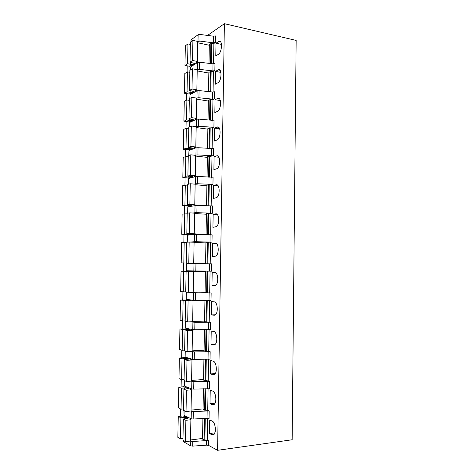 <?xml version="1.0" encoding="UTF-8"?>
<svg xmlns="http://www.w3.org/2000/svg" width="474" height="474" viewBox="0 0 474 474"><rect width="100%" height="100%" fill="white"/><g stroke="black" fill="none" stroke-linecap="round" stroke-linejoin="round"><path stroke-width="0.71" d="M217.59 450.3L224.392 23.7L296.149 40.426L292.15 439.759L217.59 450.3L208.607 445.412L206.593 445.151L192.687 446.123L190.684 445.856L183.557 441.75L183.42 440.518M202.908 418.489L202.552 439.09L204.122 439.925L207.227 440.05L208.684 440.82L206.67 440.565L192.77 441.501L192.687 446.123M204.49 418.4L204.122 439.925M203.417 388.727L203.062 409.53L204.632 410.223L207.731 410.336L209.182 410.97L193.309 411.491L190.779 411.029M203.927 359.102L203.565 380.112L209.68 381.268L209.555 388.739L193.712 389.13L193.842 381.617L191.046 381.149M191.846 381.446L191.709 388.947L193.712 389.13M191.709 388.947L184.593 386.144L184.694 380.788M184.54 380.729L184.593 386.144M183.983 410.549L184.048 415.325L184.137 410.626M191.306 411.272L191.17 418.809L184.048 415.325M191.17 418.809L193.173 419.04L193.309 411.491M209.182 410.97L209.058 418.477L207.043 418.252L193.173 419.04M204.999 388.656L204.632 410.223M209.68 381.268L193.842 381.617M187.194 65.85L187.076 72.101M186.667 93.621L186.543 100.168M186.14 121.516L186.009 128.359M185.607 149.541L185.47 156.681M185.073 177.697L184.931 185.133M184.54 205.983L184.392 213.721M184.001 234.399L183.847 242.439M183.462 262.946L183.302 271.288M182.911 291.824L182.757 300.006M182.36 320.91L182.212 328.855M181.809 350.132L181.661 357.84M181.252 379.496L181.109 386.962M180.695 408.991L180.558 416.219M204.43 329.626L204.069 350.831L210.172 351.702L210.047 359.138L194.245 359.369L194.376 351.892L191.111 351.406M192.385 351.755L192.248 359.221L194.245 359.369M192.248 359.221L185.133 357.1L185.245 351.092M185.091 351.05L185.133 357.1M210.172 351.702L194.376 351.892M204.934 300.285L204.567 321.692L210.657 322.279L210.539 329.679L194.773 329.75L194.909 322.308L190.637 321.799M192.918 322.207L192.782 329.643L194.773 329.75M192.782 329.643L185.672 328.192L185.796 321.538M185.642 321.508L185.672 328.192M210.657 322.279L194.909 322.308M205.432 271.081L205.064 292.683L211.149 292.991L211.025 300.356L195.306 300.273L195.436 292.867L186.448 292.132M193.451 292.802L193.315 300.202L195.306 300.273M193.315 300.202L186.211 299.414L186.347 292.185M186.193 292.168L186.211 299.414M205.07 292.221L198.351 292.12M211.149 292.991L195.436 292.867M209.52 271.14L209.644 263.817L211.635 263.84L211.511 271.175L195.827 270.932L195.963 263.562L186.726 263.585L186.59 270.773L186.88 263.58M193.979 263.538L193.848 270.897L195.827 270.932M193.848 270.897L186.744 270.773M209.644 263.817L195.963 263.562M205.562 263.74L205.929 242.303L211.997 242.125L196.355 241.728L196.485 234.393L187.26 235.151L187.129 242.196M194.506 234.405L194.376 241.734L196.355 241.728M194.376 241.734L189.861 242.072M211.997 242.125L212.115 234.831L196.485 234.393M206.06 234.707L206.421 213.661L212.476 213.217L196.876 212.666L197.006 205.361L187.787 206.842L187.668 213.17M195.033 205.414L194.897 212.708L196.876 212.666M194.897 212.708L192.93 213.033M212.476 213.217L212.601 205.953L197.006 205.361M206.551 205.817L206.907 185.156L212.956 184.439L197.391 183.734L197.522 176.47L195.555 176.559L188.468 178.538L188.208 184.279M195.555 176.559L195.424 183.817L197.391 183.734M195.424 183.817L194.281 184.108M212.956 184.439L213.075 177.211L197.522 176.47M207.049 177.051L207.393 156.787L213.436 155.804L197.907 154.945L198.037 147.71L196.07 147.835L188.99 150.448L188.747 155.525M196.07 147.835L195.94 155.063L197.907 154.945M195.94 155.063L195.217 155.312M213.436 155.804L213.555 148.605L198.037 147.71M207.541 148.427L207.879 128.543L209.437 127.897L212.471 127.885L213.91 127.293L198.422 126.285L198.553 119.087L196.592 119.247L189.511 122.493L189.28 126.908M196.592 119.247L196.461 126.44L198.422 126.285M196.461 126.44L195.981 126.647M213.91 127.293L214.029 120.129L212.056 120.295L198.553 119.087M208.027 119.934L208.364 100.429L209.917 99.653L212.945 99.629L214.384 98.918L212.411 99.107L198.932 97.763L199.062 90.593L197.107 90.795L190.033 94.658L189.813 98.42M197.107 90.795L196.977 97.952L198.932 97.763M196.977 97.952L196.663 98.118M214.384 98.918L214.503 91.79L212.536 91.986L199.062 90.593M208.513 91.571L208.844 72.445L210.397 71.538L213.413 71.503L214.852 70.673L212.885 70.899L199.441 69.37L199.572 62.236L197.617 62.473L190.548 66.953L190.341 70.063M197.617 62.473L197.486 69.595L199.441 69.37M214.852 70.673L214.971 63.575L213.01 63.812L199.572 62.236M208.998 63.338L209.318 44.586L210.871 43.555L213.881 43.507L215.32 42.559L213.359 42.82L199.951 41.108L200.069 34.454L198.12 34.726L191.058 39.804L190.868 41.842M198.12 34.726L197.996 41.374L199.951 41.108M215.32 42.559L215.433 35.935L213.472 36.208L200.069 34.454M214.023 404.571L212.583 404.719L214.402 404.251C217.015 401.875 215.783 391.909 212.808 391.133L210.231 390.167L210.006 403.647L215.113 403.137M212.583 404.719L210.006 403.647M214.218 374.667L213.075 374.756L214.781 374.247C217.507 371.859 216.334 361.751 213.294 361.235L210.723 360.501L210.503 373.915L215.303 373.559M213.075 374.756L210.503 373.915M214.39 344.894L213.567 344.93L215.149 344.402C217.993 342.003 216.891 331.735 213.786 331.48L211.214 330.971L210.995 344.325L215.415 344.112M213.567 344.93L210.995 344.325M214.55 315.24L215.504 314.718C218.473 312.313 217.448 301.843 214.272 301.861L211.7 301.583L211.481 314.872L215.433 314.783M214.052 315.251L211.481 314.872M191.087 270.85L191.081 271.406M197.38 270.956L197.368 271.501M214.704 285.715L215.854 285.188C218.947 282.782 218.01 272.088 214.752 272.39L212.186 272.337L211.967 285.561L215.285 285.567M214.532 285.715L211.967 285.561M197.249 263.585L197.498 263.206M191.141 263.07L191.431 263.55M212.672 243.221L212.453 256.387L215.018 256.316L216.185 255.812C219.409 253.418 218.573 242.463 215.237 243.055L212.672 243.221L216.274 243.363M213.152 214.248L212.933 227.348L216.511 226.596C219.859 224.214 219.142 212.962 215.711 213.857L213.152 214.248L217.276 214.515M213.632 185.405L213.413 198.446L216.825 197.528C220.303 195.169 219.711 183.586 216.191 184.801L213.632 185.405L218.153 185.814M214.106 156.704L213.893 169.68L217.128 168.608C220.73 166.285 220.28 154.34 216.665 155.875L214.106 156.704L218.941 157.261M214.586 128.134L214.367 141.051L217.424 139.836C221.151 137.567 220.86 125.207 217.139 127.091L214.586 128.134L219.663 128.845M215.054 99.694L214.841 112.551L217.714 111.212C221.554 109.002 221.435 96.204 217.607 98.438L215.054 99.694L220.327 100.565M215.528 71.384L215.315 84.188L218.004 82.737C221.945 80.592 222.01 67.32 218.076 69.921L215.528 71.384L220.931 72.415M215.996 43.211L215.783 55.95L218.33 54.374C222.265 52.27 222.608 38.856 218.662 41.463L215.996 43.211L221.494 44.39M205.503 359.061L205.135 380.663M206 329.602L205.633 351.246M206.504 300.285L206.131 321.959M200.075 270.998L200.064 271.543M198.446 270.968L198.44 271.513M207.002 271.104L206.628 292.814M200.206 263.266L200.2 263.639M198.588 263.23L198.576 263.609M207.494 242.19L207.126 263.769M207.979 213.418L207.618 234.76M208.471 184.777L208.11 205.888M208.957 156.272L208.601 177.146M209.437 127.897L209.087 148.546M209.917 99.653L209.573 120.07M210.397 71.538L210.053 91.731M210.871 43.555L210.533 63.522M190.684 445.856L190.767 441.241L190.418 441.051M190.767 441.241L192.77 441.501M209.514 433.52L209.739 419.976L212.316 421.179C215.226 422.198 216.517 432.051 214.017 434.409L212.091 434.83L209.514 433.52L214.87 432.845M224.392 23.7L207.559 35.431M197.279 62.687L196.153 62.325L197.368 61.448L192.533 60.5L190.027 62.135L194.624 63.498C194.381 64.31 193.042 64.577 190.607 64.298L187.586 63.723L184.967 65.424L189.719 66.324L190.809 65.631L192.574 65.667M192.533 60.5L192.906 40.391L197.735 41.416L197.368 61.448M209.307 45.237L197.705 42.784M190.358 44.42L187.959 43.916L185.34 45.782L184.967 65.424M187.959 43.916L187.586 63.723M192.906 40.391L190.4 42.174L190.027 62.135M196.876 90.919L195.638 90.587L196.858 89.829L192.006 88.999L189.499 90.41L194.109 91.6C193.866 92.306 192.527 92.531 190.086 92.288L187.052 91.778L184.433 93.248L189.197 94.042L190.287 93.443L192.166 93.491M192.006 88.999L192.379 68.789L197.22 69.702L196.858 89.829M208.833 73.085L197.196 70.904M189.837 72.326L187.431 71.882L184.813 73.517L184.433 93.248M187.431 71.882L187.052 91.778M192.379 68.789L189.873 70.359L189.499 90.41M196.509 119.288L195.122 118.98L196.337 118.346L191.472 117.635L188.966 118.814L193.588 119.827C193.351 120.426 192.006 120.615 189.559 120.402L186.519 119.963L183.9 121.196L188.676 121.877L189.766 121.374L191.798 121.445M191.472 117.635L191.852 97.33L196.704 98.124L196.337 118.346M208.353 101.057L196.686 99.161M189.31 100.364L186.898 99.978L184.279 101.377L183.9 121.196M186.898 99.978L186.519 119.963M191.852 97.33L189.339 98.669L188.966 118.814M196.236 147.787L194.601 147.509L195.821 146.993L190.939 146.401L188.433 147.355L193.072 148.19C192.829 148.676 191.484 148.824 189.037 148.646L185.986 148.279L183.361 149.274L188.154 149.843L189.244 149.44L191.49 149.529M190.939 146.401L191.318 126.001L196.189 126.677L195.821 146.993M207.867 129.159L196.171 127.542M188.782 128.531L186.365 128.199L183.74 129.366L183.361 149.274M186.365 128.199L185.986 148.279M191.318 126.001L188.812 127.115L188.433 147.355M196.414 176.458L194.079 176.168L195.3 175.777L190.406 175.303L187.894 176.026L192.545 176.689C192.308 177.057 190.963 177.169 188.504 177.021L185.447 176.731L182.822 177.483L187.627 177.94L191.324 177.738M190.406 175.303L190.785 154.808L195.667 155.365L195.3 175.777M207.387 157.392L195.655 156.059M188.255 156.829L185.826 156.556L183.207 157.481L182.822 177.483M185.826 156.556L185.447 176.731M190.785 154.808L188.273 155.691L187.894 176.026M201.515 205.574L189.867 204.341L187.354 204.833L192.023 205.313L184.907 205.313L182.283 205.823L191.46 206.089M189.867 204.341L190.252 183.746L195.146 184.185L194.778 204.691M206.895 185.755L195.14 184.706M187.722 185.257L185.287 185.044L182.662 185.725L182.283 205.823M185.287 185.044L184.907 205.313M190.252 183.746L187.74 184.404L187.354 204.833M206.06 234.523L189.327 233.516L186.815 233.777L191.496 234.079L181.738 234.292L192.681 234.589M189.327 233.516L189.713 212.826L194.624 213.146L194.251 233.747M206.409 214.254L194.618 213.49M187.189 213.815L182.123 214.106L181.738 234.292M184.747 213.661L184.362 234.026M189.713 212.826L187.2 213.253L186.815 233.777M205.568 263.248L181.187 262.892L205.568 263.384M188.788 262.833L189.173 242.042L194.097 242.238L193.718 262.94M205.917 242.878L194.091 242.41M186.649 242.51L181.578 242.611L181.187 262.892M184.202 242.415L183.817 262.874M189.173 242.042L186.655 242.232L186.27 262.851M192.426 271.448L193.564 271.472L193.191 292.274L185.725 292.067L186.11 271.353L190.809 271.418L183.657 271.306L183.272 291.86L180.641 291.629L181.027 271.252L205.426 271.62L192.426 271.448M205.076 292.103L193.191 292.138M183.657 271.306L181.027 271.252M185.725 291.848L183.272 291.86M193.564 271.472L188.628 271.401L188.243 292.286M188.628 271.401L186.11 271.353M204.928 300.534L191.81 300.694L193.037 300.842L192.657 321.745L187.692 321.882L185.174 321.425L185.565 300.605L190.275 300.486L183.106 300.326L182.721 320.975L180.084 320.495L180.481 300.024L192.308 300.089M204.578 321.094L192.663 321.425M183.106 300.326L180.481 300.024M185.186 320.91L182.721 320.975M193.037 300.842L188.083 300.895L187.692 321.882M188.083 300.895L185.565 300.605M201.817 329.655L191.277 330.07L192.497 330.354L192.118 351.353L187.141 351.619L184.623 350.92L185.014 330.005L189.742 329.697L182.555 329.483L182.164 350.233L179.533 349.498L179.924 328.932L189.434 328.956M204.075 350.221L192.13 350.855M182.555 329.483L179.924 328.932M184.635 350.102L182.164 350.233M192.497 330.354L187.532 330.532L187.141 351.619M187.532 330.532L185.014 330.005M193.457 359.369L190.738 359.594L191.964 360.009L191.579 381.108L186.59 381.499L184.066 380.551L184.457 359.535L189.203 359.043C188.978 358.682 187.615 358.534 185.115 358.599L182.004 358.782L181.607 379.627L178.976 378.637L179.368 357.977L184.262 357.686L188.107 357.989M203.577 379.484L191.591 380.426M182.004 358.782L179.368 357.977M184.09 379.437L181.607 379.627M191.964 360.009L186.981 360.311L186.59 381.499M186.981 360.311L184.457 359.535M191.97 389.018L190.198 389.255L191.425 389.8L191.04 410.999L186.033 411.521L183.509 410.33L183.906 389.213L188.664 388.532C188.439 388.046 187.07 387.856 184.57 387.957L181.447 388.218L181.05 409.163L178.414 407.913L178.811 387.151L183.716 386.743L184.813 387.181L187.165 387.157M203.068 408.884L191.058 410.134M181.447 388.218L178.811 387.151M183.539 408.908L181.05 409.163M191.425 389.8L186.43 390.232L186.033 411.521M186.43 390.232L183.906 389.213M191.129 418.791L189.659 419.057L190.88 419.739L190.495 441.039L185.476 441.691L182.952 440.245L183.349 419.028L188.119 418.157C187.894 417.547 186.531 417.316 184.019 417.452L180.89 417.795L180.487 438.835L177.851 437.324L178.254 416.468L183.171 415.935L184.268 416.48L186.383 416.468M202.564 438.426L190.512 439.985M180.89 417.795L178.254 416.468M182.982 438.521L180.487 438.835M190.88 419.739L185.873 420.296L185.476 441.691M185.873 420.296L183.349 419.028M205.26 418.352L204.892 439.825M207.227 440.05L207.594 418.246M207.168 410.757L207.043 418.252M205.396 410.146L205.763 388.627M207.731 410.336L208.092 388.544M207.671 381.09L207.547 388.55M213.359 42.82L213.472 36.208M211.28 63.605L211.617 43.715M213.543 63.842L213.881 43.507M212.885 70.899L213.01 63.812M210.8 91.808L211.143 71.681M213.069 92.015L213.413 71.503M212.411 99.107L212.536 91.986M210.32 120.135L210.663 99.777M212.595 120.319L212.945 99.629M211.937 127.447L212.056 120.295M209.834 148.599L210.183 127.998M212.115 148.753L212.471 127.885M211.457 155.916L211.576 148.729M209.354 177.193L209.704 156.355M211.635 177.323L211.991 156.272M210.977 184.522L211.096 177.3M208.862 205.923L209.224 184.848M211.155 206.024L211.511 184.789M210.492 213.259L210.616 206.006M208.376 234.784L208.738 213.466M210.675 234.855L211.031 213.442M210.006 242.131L210.13 234.843M207.885 263.787L208.246 242.22M210.189 263.828L210.551 242.226M207.387 292.808L207.76 271.116M209.698 292.873L210.065 271.152M209.028 300.285L209.153 292.932M206.895 321.935L207.262 300.285M209.212 322.03L209.573 300.291M208.536 329.572L208.661 322.178M206.397 351.204L206.765 329.596M208.72 351.323L209.081 329.572M208.039 358.99L208.169 351.566M205.9 380.604L206.267 359.037M208.222 380.758L208.59 358.99M215.546 243.067L215.237 243.055M216.351 213.898L215.711 213.857M217.139 184.884L216.191 184.801M217.91 156.023L216.665 155.875M218.656 127.305L217.139 127.091M219.379 98.734L217.607 98.438M220.078 70.306L218.076 69.921M220.748 42.014L218.538 41.54M187.277 242.184L187.414 235.098M187.823 213.146L187.941 206.753M188.362 184.238L188.468 178.538M188.895 155.472L188.99 150.448M189.434 126.836L189.511 122.493M189.961 98.337L190.033 94.658M190.495 69.968L190.548 66.953M191.022 41.73L191.058 39.804M212.091 434.83L213.81 434.611M208.684 440.82L208.607 445.412M206.67 440.565L206.593 445.151M183.574 440.607L183.557 441.75M196.615 62.556L196.627 61.922M190.649 62.254L190.607 64.298M196.106 90.789L196.118 90.238M190.121 90.51L190.086 92.288M195.59 119.152L195.596 118.684M189.588 118.903L189.559 120.402M195.075 147.645L195.081 147.266M189.055 147.426L189.037 148.646M188.522 176.085L188.504 177.021M187.982 204.875L187.971 205.526M187.443 233.806L187.437 234.168M186.205 300.297L186.199 300.599M185.66 329.377L185.648 329.981M185.115 358.599L185.097 359.499M190.678 389.504L190.684 389.13M184.57 387.957L184.546 389.16M190.133 419.371L190.145 418.898M184.019 417.452L183.989 418.957M220.659 41.896L218.662 41.463"/></g></svg>
